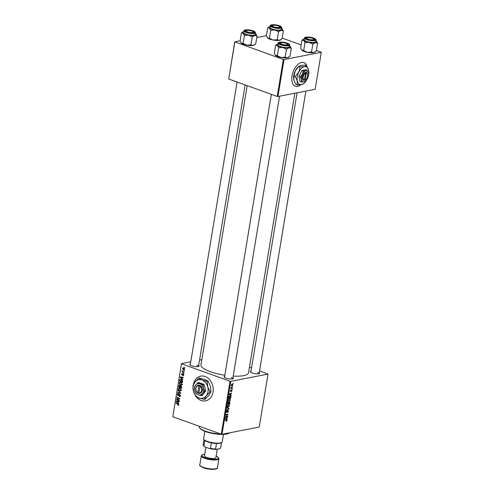 <?xml version="1.0" encoding="UTF-8"?>
<svg xmlns="http://www.w3.org/2000/svg" width="494" height="494" viewBox="0 0 494 494"><rect width="100%" height="100%" fill="white"/><g stroke="black" fill="none" stroke-linecap="round" stroke-linejoin="round"><path stroke-width="0.74" d="M306.83 65.986A12.591 6.984 109.8 0 0 303.866 62.577A12.591 6.984 109.8 0 0 292.028 75.897A12.591 6.984 109.8 0 0 295.344 86.277A12.591 6.984 109.8 0 0 300.951 84.721M306.533 65.572A12.591 6.984 109.8 0 0 303.785 62.553M196.069 396.546A12.591 9.948 -101 0 0 201.182 400.498A12.591 9.948 -101 0 0 205.566 400.869A12.591 9.948 -101 0 0 213.223 389.352A12.591 9.948 -101 0 0 205.152 376.514A12.591 9.948 -101 0 0 200.762 376.15A12.591 9.948 -101 0 0 193.345 384.746M196.34 396.719A12.591 9.948 -101 0 0 201.305 400.473A12.591 9.948 -101 0 0 205.628 400.856M232.952 377.688A4.724 1.235 -170.6 0 1 233.149 378.626A4.724 1.235 -170.6 0 1 225.875 378.108A4.724 1.235 -170.6 0 1 224.177 377.144A4.724 1.235 -170.6 0 1 224.671 376.317M232.76 378.799A4.199 1.093 9.4 0 0 232.779 378.744A4.199 1.093 9.4 0 0 231.161 377.564M198.693 365.362A4.724 1.235 -170.6 0 1 198.891 366.307A4.724 1.235 -170.6 0 1 191.616 365.788A4.724 1.235 -170.6 0 1 189.918 364.825A4.724 1.235 -170.6 0 1 190.412 363.992M198.502 366.48A4.199 1.093 9.4 0 0 198.514 366.425A4.199 1.093 9.4 0 0 196.902 365.245M259.276 372.569A4.724 1.235 -170.6 0 1 259.474 373.513A4.724 1.235 -170.6 0 1 252.199 372.995A4.724 1.235 -170.6 0 1 250.501 372.025A4.724 1.235 -170.6 0 1 250.995 371.198M259.084 373.686A4.199 1.093 9.4 0 0 259.097 373.625A4.199 1.093 9.4 0 0 257.485 372.451M224.85 375.23A24.132 6.298 -170.6 0 1 210.234 371.661A24.132 6.298 -170.6 0 1 200.941 364.899L247.173 85.647M232.229 389.124L231.871 389.476L232.229 389.124M232.637 386.672L232.273 387.024L232.637 386.672M229.438 398.683L230.47 399.955L229.315 401.344L228.413 401.054L228.253 400.078L229.438 398.683L229.932 398.707M228.382 401.011L229.315 401.344L228.413 401.054M231.229 395.188L231.167 395.577L229.222 394.385L229.296 393.94L231.587 393.033L230.902 393.632L230.698 394.873L231.229 395.188L229.587 394.607M229.469 401.795L229.988 402.672L229.759 404.067L227.648 403.907L227.913 402.524L228.494 401.943L228.95 402.32L229.685 401.807M228.494 401.943L228.95 402.32L228.228 402.06M229.018 408.55L228.938 409.013L226.641 409.983L228.673 408.785L226.993 407.846L227.061 407.451L229.018 408.55L227.357 408.056M226.573 419.875L227.049 420.61L226.246 421.425L226.795 420.635L224.961 420.122L225.023 419.758L226.777 419.919M226.795 420.635L225.134 419.764M227.746 416.238L227.685 416.609L225.573 416.436L227.678 414.688L225.882 414.565L225.943 414.2L228.055 414.361L225.956 416.115L227.746 416.238M222.01 434.282L259.251 427.044L268.02 374.082L230.778 381.319L222.01 434.282L221.281 434.195L230.05 381.232L230.778 381.319M227.265 419.122L227.203 419.517L225.264 418.319L225.332 417.875L227.623 416.967L226.944 417.566L226.734 418.807L227.265 419.122L225.264 418.319M226.425 412.305L226.777 412.428L226.351 411.564L227.16 410.421L226.61 411.527L226.82 412.07L228.111 410.415L228.574 411.385L227.648 412.614L228.321 411.409L228.067 410.773L226.573 412.422M227.734 410.619L228.179 410.78L227.715 410.644M226.376 411.446L226.82 412.07M228.475 404.493L229.506 405.772L228.352 407.155L227.45 406.871L227.289 405.895L228.475 404.493L228.969 404.518M227.419 406.821L228.352 407.155L227.45 406.871M230.439 391.396L230.994 389.896L230.723 391.137L231.674 389.939L232.001 390.705L231.309 391.68L231.63 390.297L230.55 391.483M231.803 390.729L231.34 390.192M230.383 390.729L230.723 391.137M229.858 395.83L230.933 396.67L230.723 398.257L228.611 398.096L228.858 396.768L230.365 395.855M231.402 385.752L232.155 386.018L231.322 385.067L232.131 384.091L232.94 385.03L231.711 385.999M232.131 384.091L232.538 384.11M232.408 388.074L232.347 388.445L230.809 388.327L231.025 387.21L232.408 388.074M230.939 387.413L231.797 388.012M233.193 383.313L232.835 383.659L233.193 383.313M180.718 382.214L182.132 384.338L181.372 385.166L179.495 384.159L179.236 382.961L179.983 382.128L180.588 382.412M182.175 378.836L182.823 379.942L180.217 377.286L180.285 376.842L183.243 377.397L183.181 377.762L182.379 377.595L182.175 378.836M178.711 404.994L177.704 405.352L178.383 404.845L175.95 403.024L176.012 402.653L178.05 403.845L178.711 404.994M177.97 405.099L178.729 404.777M178.371 394.082L177.667 394.583L177.976 395.33L179.575 394.366L180.242 395.768L179.087 396.503L179.909 395.62L179.544 394.737L177.933 395.7L177.334 394.447L178.377 394.014M179.662 396.571L179.087 396.503L180.044 396.312M179.205 396.163L180.168 396.065M179.983 394.657L179.279 394.743M178.63 395.515L177.933 395.7L178.562 395.577M177.939 393.693L178.334 393.724M177.976 395.33L178.908 395.163M179.174 394.323L179.575 394.366M178.05 390.353L180.674 392.915L180.594 393.378L177.63 392.878L177.692 392.514L180.236 392.94L178.05 390.353M179.754 388.031L181.168 390.155L180.409 390.976L178.532 389.97L178.272 388.778L179.019 387.938L179.625 388.228M184.453 367.443L184.793 368.042L184.453 367.443M190.777 361.787L181.483 363.596L172.807 416.763L221.281 434.195M181.576 363.806L230.05 381.232M180.921 385.703L181.65 387.03L181.415 388.432L178.637 386.808L178.914 385.444L179.643 385.197L180.267 385.931L181.07 385.777M179.81 385.271L178.914 385.444L179.643 385.197M178.211 402.777L178.859 403.882L176.253 401.221L176.327 400.776L179.279 401.332L179.217 401.696L178.414 401.529L178.211 402.777M177.71 399.597L179.402 400.603L179.341 400.967L176.562 399.337L176.63 398.954L179.236 398.831L176.871 397.466L176.932 397.096L179.711 398.726L179.649 399.109L177.043 399.238L177.71 399.597M183.663 375.088L182.774 375.687L183.404 374.977L183.163 374.384L182.002 375.076L181.533 374.1L182.305 373.501L181.792 374.211L182.014 374.693L183.2 374.014L183.663 375.088M182.799 375.31L183.682 374.921M183.546 374.31L182.971 374.396M181.996 373.47L182.305 373.501M182.28 373.878L181.792 374.211M182.576 380.998L182.379 382.622L179.6 380.998L179.853 379.688L181.125 379.33L182.576 380.998M183.502 367.814L184.602 369.413L183.626 369.981L182.484 368.351L183.502 367.814L182.996 367.752M184.077 370.031L184.429 369.821M183.898 370.803L184.237 371.402L183.898 370.803M183.255 371.951L184.003 372.809L181.983 371.624L182.045 371.26L182.459 371.507L182.206 370.525L183.255 371.951M183.49 373.26L183.83 373.853L183.49 373.26M201.811 359.644L199.564 360.083M172.807 416.763L181.483 363.596M249.476 367.24L251.526 367.981M259.554 370.864L268.02 374.082M277.924 96.534L315.166 89.297L321.285 52.321L284.044 59.558L277.924 96.534L277.196 96.447L283.315 59.471L284.044 59.558M234.841 42.039L228.722 79.015L234.749 41.836L283.315 59.471M228.722 79.015L277.196 96.447M266.42 35.679L256.781 37.55M240.096 40.792L234.749 41.836M282.167 38.081L301.192 44.923M316.426 50.4L321.285 52.321M294.838 93.249L248.556 372.779A24.132 6.298 -170.6 0 1 233.211 376.107M237.089 82.023L190.233 365.054A4.199 1.093 9.4 0 0 190.233 365.115M297.079 92.81L250.816 372.254A4.199 1.093 9.4 0 0 250.816 372.315M271.348 94.342L224.492 377.373A4.199 1.093 9.4 0 0 224.492 377.435M184.842 367.727L184.392 367.814M179.155 386.709L178.637 386.808M179.026 386.629L179.89 387.135L179.6 385.567L179.026 386.629M180.254 387.068L179.89 387.135M180.057 385.474L179.124 386.005M180.211 387.327L181.15 387.876L181.31 386.833L180.853 386.067L180.211 387.327M181.52 387.802L181.15 387.876M181.317 385.975L180.341 386.555M181.662 386.765L181.31 386.833M180.681 390.526L179.73 390.908M178.896 389.902L178.532 389.97M178.667 388.698L178.272 388.778M180.23 388.272L178.606 388.908L178.803 389.766L179.804 390.55L181.545 390.359M181.187 389.939L179.143 388.321L180.409 388.074M179.804 390.55L180.841 390.007M178.704 392.674L177.63 392.878M180.625 392.866L180.236 392.94M178.377 390.668L177.988 390.748M180.261 395.552L179.909 395.62M177.729 394.373L177.334 394.447M179.52 395.039L179.921 394.521M178.674 405.166L177.704 405.352M176.469 402.925L175.95 403.024M177.451 400.986L176.253 401.221M179.273 401.363L178.414 401.529M177.136 401.665L177.908 402.456L178.068 401.461L176.593 401.159L177.136 401.665M178.272 402.382L177.908 402.456M177.47 400.992L176.593 401.159M179.007 401.282L178.068 401.461M177.056 399.245L176.562 399.337M179.711 398.738L179.236 398.831M179.032 398.325L178.501 398.43M177.389 397.367L176.871 397.466M179.674 398.954L177.877 399.238M179.137 398.998L177.043 399.238M183.484 375.551L182.774 375.687M183.527 374.285L183.101 374.372M181.841 374.038L181.533 374.1M182.761 374.606L182.193 374.718M182.971 377.342L180.217 377.286M183.237 377.428L182.379 377.595M180.557 377.225L181.872 378.515L182.033 377.527M182.237 378.447L181.872 378.515M180.119 380.893L179.6 380.998M181.008 379.88L181.119 379.448L179.853 379.688M179.983 380.818L182.113 382.06L181.045 379.688L180.199 379.849L179.983 380.818M182.484 381.992L182.113 382.06M181.619 379.577L180.199 379.849M182.558 381.522L182.193 381.596M181.916 384.857L180.693 385.092M179.859 384.085L179.495 384.159M179.631 382.887L179.236 382.961M181.193 382.455L179.569 383.097L179.767 383.949L180.767 384.733L182.508 384.548M182.15 384.122L180.106 382.504L181.372 382.257M180.767 384.733L181.798 384.19M182.811 368.289L182.484 368.351M182.743 368.462L183.657 369.605L184.342 369.314L183.441 368.178L182.743 368.462L183.984 368.073M184.62 369.265L183.657 369.605M184.287 371.093L183.836 371.179M182.65 371.494L181.983 371.624M183.879 373.544L183.428 373.631M226.32 416.115L227.685 416.609M226.413 414.231L227.678 414.688M225.937 414.244L227.117 414.67M226.616 414.25L227.993 414.744M226.283 415.602L226.598 415.72M227.11 417.171L227.561 417.331M226.505 417.411L226.944 417.566M225.27 418.282L226.734 418.807M225.937 418.307L226.511 418.659L226.672 417.671L225.53 418.103L225.937 418.307L225.301 418.078M225.276 418.214L226.511 418.659M226.246 417.516L226.672 417.671M226.789 410.631L227.172 410.773M226.771 410.656L227.123 410.78M226.32 411.891L226.647 412.008M228.481 408.853L228.938 409.013M227.012 407.76L227.376 407.964M227.277 406.408L228.419 406.79L229.253 405.796L228.389 404.864L227.549 405.858L227.672 406.55L228.419 406.79M227.969 404.716L228.808 404.882L228.105 404.629M228.438 403.598L229.759 404.067M227.956 403.561L228.611 403.61L228.444 402.301L227.722 403.475M228.105 402.184L228.716 402.443M228.858 403.629L229.574 403.684L229.401 402.159L228.623 403.542M229.099 402.054L229.735 402.647M230.636 390.137L230.964 390.254M231.075 393.236L231.525 393.397M230.47 393.477L230.902 393.632M229.228 394.342L230.698 394.873M229.222 394.379L229.587 394.595M229.895 394.366L230.476 394.725L230.636 393.73L229.494 394.163L229.895 394.366L229.265 394.138M229.241 394.28L230.476 394.725M230.21 393.576L230.636 393.73M229.401 397.781L230.723 398.257M230.599 396.552L230.933 396.67M228.92 397.744L230.537 397.868L229.784 396.194L228.679 397.664M229.364 396.046L230.229 396.213L229.506 395.953M228.234 400.591L229.383 400.98L230.216 399.979L229.352 399.047L228.512 400.041L228.629 400.733L229.383 400.98M228.932 398.899L229.772 399.072L229.068 398.819M231.519 385.048L232.192 385.66L232.736 385.067L232.075 384.456L231.34 384.98M231.303 385.456L232.192 385.66M231.692 384.32L232.408 384.474L231.779 384.252M231.038 387.975L232.347 388.445M200.83 376.138A12.591 9.948 -101 0 0 193.543 384.338M295.264 86.246A12.591 6.984 109.8 0 0 300.667 84.758M222.998 434.09A15.74 4.106 9.4 0 0 229.512 432.868L228.932 433.244A15.215 3.971 -170.6 0 1 205.504 431.571A15.215 3.971 -170.6 0 1 200.033 428.459L199.613 427.915A15.74 4.106 9.4 0 0 205.276 431.132A15.74 4.106 9.4 0 0 220.911 434.059M199.286 426.285L199.218 426.723A15.74 4.106 9.4 0 0 199.613 427.915M277.233 39.755L278.554 31.807L281.123 30.319L283.365 30.869L282.043 38.822L279.468 40.31L277.233 39.755L273.151 40.039A6.922 1.809 -170.6 0 1 269.885 39.168A6.922 1.809 -170.6 0 1 267.729 38.087L267.396 37.754A6.922 1.809 -170.6 0 1 267.365 37.717M281 39.631L280.549 39.934A6.922 1.809 -170.6 0 1 279.468 40.31A6.922 1.809 -170.6 0 1 273.151 40.039L269.409 38.273L267.729 38.087L266.389 35.858L267.711 27.905L269.384 28.096L270.724 30.325L274.806 30.041L278.554 31.807M278.875 25.818A4.724 1.235 -170.6 0 1 280.462 27.442A4.724 1.235 -170.6 0 1 273.194 26.923A4.724 1.235 -170.6 0 1 271.496 25.954A4.724 1.235 -170.6 0 1 273.509 24.935A4.724 1.235 -170.6 0 1 278.875 25.818M279.567 26.695A3.674 0.957 9.4 0 0 278.567 26.065A3.674 0.957 9.4 0 0 272.589 25.534A3.674 0.957 9.4 0 0 273.503 26.676A3.674 0.957 9.4 0 0 277.819 27.491A3.674 0.957 9.4 0 0 279.567 26.695L279.987 27.238A4.199 1.093 -170.6 0 1 280.092 27.553A4.199 1.093 -170.6 0 1 280.073 27.615A4.199 1.093 9.4 0 0 280.092 27.553A4.199 1.093 9.4 0 0 279.66 26.948M270.292 25.725L270.008 27.423A5.774 1.507 9.4 0 0 272.231 29.041A5.774 1.507 9.4 0 0 278.11 30.122A5.774 1.507 9.4 0 0 281.395 29.313L281.679 27.615A5.774 1.507 -170.6 0 1 278.394 28.424A5.774 1.507 -170.6 0 1 272.515 27.343A5.774 1.507 -170.6 0 1 270.292 25.725C269.384 24.712 275.127 24.113 279.376 25.737C281.209 26.509 281.975 27.133 281.679 27.615M283.365 30.869L282.025 28.64A6.922 1.809 -170.6 0 1 282.358 28.973A6.922 1.809 -170.6 0 1 281.123 30.319A6.922 1.809 -170.6 0 1 274.806 30.041A6.922 1.809 -170.6 0 1 269.384 28.096A6.922 1.809 -170.6 0 1 269.205 26.8A6.922 1.809 -170.6 0 1 270.175 26.441M269.409 38.273L270.724 30.325M269.205 26.8L267.711 27.905M267.729 38.087A6.922 1.809 -170.6 0 1 267.396 37.754M281.561 28.325A6.922 1.809 -170.6 0 1 282.025 28.64M272.416 25.744A4.199 1.093 9.4 0 0 271.811 26.182A4.199 1.093 9.4 0 0 271.805 26.244A4.199 1.093 -170.6 0 1 271.811 26.182A4.199 1.093 -170.6 0 1 272.015 25.916L272.589 25.534M251.563 30.937A3.674 0.957 9.4 0 0 246.265 30.653A3.674 0.957 9.4 0 0 247.858 32.03A3.674 0.957 9.4 0 0 251.854 32.598A3.674 0.957 9.4 0 0 253.243 31.807A3.674 0.957 9.4 0 0 251.563 30.937M246.092 30.863A4.199 1.093 9.4 0 0 245.487 31.301A4.199 1.093 9.4 0 0 245.481 31.363A4.199 1.093 -170.6 0 1 245.487 31.301A4.199 1.093 -170.6 0 1 245.691 31.029L246.265 30.653M253.243 31.807L253.663 32.351A4.199 1.093 -170.6 0 1 253.768 32.672A4.199 1.093 -170.6 0 1 253.749 32.727A4.199 1.093 9.4 0 0 253.768 32.672A4.199 1.093 9.4 0 0 253.336 32.061M250.909 44.874L252.23 36.92L254.799 35.432L257.041 35.988L255.719 43.935L253.15 45.423L250.909 44.874L246.827 45.152A6.922 1.809 -170.6 0 1 243.561 44.287A6.922 1.809 -170.6 0 1 241.405 43.2L241.072 42.867A6.922 1.809 -170.6 0 1 241.041 42.83M254.676 44.744L254.225 45.047A6.922 1.809 -170.6 0 1 253.15 45.423A6.922 1.809 -170.6 0 1 246.827 45.152L243.085 43.392L241.405 43.2L240.065 40.971L241.387 33.024L243.06 33.209L244.4 35.438L248.482 35.16L252.23 36.92M252.551 30.931A4.724 1.235 -170.6 0 1 254.138 32.555A4.724 1.235 -170.6 0 1 246.87 32.036A4.724 1.235 -170.6 0 1 245.172 31.073A4.724 1.235 -170.6 0 1 247.185 30.048A4.724 1.235 -170.6 0 1 252.551 30.931M243.968 30.844L243.684 32.542A5.774 1.507 9.4 0 0 245.907 34.16A5.774 1.507 9.4 0 0 251.786 35.235A5.774 1.507 9.4 0 0 255.071 34.426L255.355 32.727A5.774 1.507 -170.6 0 1 252.07 33.536A5.774 1.507 -170.6 0 1 246.191 32.462A5.774 1.507 -170.6 0 1 243.968 30.844C243.06 29.831 248.803 29.232 253.052 30.85C254.885 31.622 255.651 32.246 255.355 32.727M257.041 35.988L255.701 33.759A6.922 1.809 -170.6 0 1 256.034 34.092A6.922 1.809 -170.6 0 1 254.799 35.432A6.922 1.809 -170.6 0 1 248.482 35.16A6.922 1.809 -170.6 0 1 243.06 33.209A6.922 1.809 -170.6 0 1 242.881 31.912A6.922 1.809 -170.6 0 1 243.851 31.554M243.085 43.392L244.4 35.438M242.881 31.912L241.387 33.024M241.405 43.2A6.922 1.809 -170.6 0 1 241.072 42.867M255.237 33.438A6.922 1.809 -170.6 0 1 255.701 33.759M308.441 39.236A3.674 0.957 9.4 0 0 312.436 39.804A3.674 0.957 9.4 0 0 313.826 39.014A3.674 0.957 9.4 0 0 312.146 38.143A3.674 0.957 9.4 0 0 306.848 37.859A3.674 0.957 9.4 0 0 308.441 39.236M313.826 39.014L314.246 39.557A4.199 1.093 -170.6 0 1 314.351 39.872A4.199 1.093 -170.6 0 1 314.338 39.934A4.199 1.093 9.4 0 0 314.351 39.872A4.199 1.093 9.4 0 0 313.918 39.267M306.675 38.069A4.199 1.093 9.4 0 0 306.07 38.501A4.199 1.093 9.4 0 0 306.07 38.563A4.199 1.093 -170.6 0 1 306.07 38.501A4.199 1.093 -170.6 0 1 306.274 38.236L306.848 37.859M309.065 42.367A6.922 1.809 -170.6 0 1 305.798 41.496A6.922 1.809 -170.6 0 1 303.643 40.415L304.983 42.645L309.065 42.367L312.813 44.127L315.388 42.638L317.623 43.188L316.284 40.965A6.922 1.809 -170.6 0 1 316.617 41.292A6.922 1.809 -170.6 0 1 315.388 42.638A6.922 1.809 9.4 0 1 309.065 42.367M307.453 39.242A4.724 1.235 -170.6 0 1 305.755 38.279A4.724 1.235 -170.6 0 1 307.768 37.254A4.724 1.235 -170.6 0 1 313.134 38.137A4.724 1.235 -170.6 0 1 314.727 39.761A4.724 1.235 -170.6 0 1 307.453 39.242M306.49 41.36A5.774 1.507 9.4 0 0 312.369 42.441A5.774 1.507 9.4 0 0 315.654 41.632L315.938 39.934A5.774 1.507 -170.6 0 1 312.653 40.743A5.774 1.507 -170.6 0 1 306.774 39.662A5.774 1.507 -170.6 0 1 304.551 38.044L304.273 39.748A5.774 1.507 9.4 0 0 306.49 41.36M317.623 43.188L316.302 51.141L313.733 52.63L311.492 52.08L307.41 52.358L303.668 50.598L304.983 42.645M311.492 52.08L312.813 44.127M303.668 50.598L301.655 50.073A6.922 1.809 -170.6 0 1 301.624 50.036M315.265 51.95L314.808 52.253A6.922 1.809 -170.6 0 1 313.733 52.63A6.922 1.809 -170.6 0 1 307.41 52.358A6.922 1.809 -170.6 0 1 301.988 50.407L300.648 48.177L301.97 40.224L303.643 40.415A6.922 1.809 -170.6 0 1 303.464 39.119A6.922 1.809 -170.6 0 1 304.434 38.76M303.464 39.119L301.97 40.224M301.988 50.407A6.922 1.809 -170.6 0 1 301.655 50.073M315.82 40.644A6.922 1.809 -170.6 0 1 316.284 40.965M281.438 44.108A3.674 0.957 9.4 0 0 285.754 44.923A3.674 0.957 9.4 0 0 287.502 44.127A3.674 0.957 9.4 0 0 286.501 43.503A3.674 0.957 9.4 0 0 280.524 42.972A3.674 0.957 9.4 0 0 281.438 44.108M287.502 44.127L287.922 44.67A4.199 1.093 -170.6 0 1 288.027 44.991A4.199 1.093 -170.6 0 1 288.014 45.047A4.199 1.093 9.4 0 0 288.027 44.991A4.199 1.093 9.4 0 0 287.594 44.38M280.351 43.182A4.199 1.093 9.4 0 0 279.746 43.62A4.199 1.093 9.4 0 0 279.746 43.682A4.199 1.093 -170.6 0 1 279.746 43.62A4.199 1.093 -170.6 0 1 279.95 43.355L280.524 42.972M282.741 47.48A6.922 1.809 -170.6 0 1 279.474 46.615A6.922 1.809 -170.6 0 1 277.319 45.528L278.659 47.757L282.741 47.48L286.489 49.239L289.064 47.751L291.299 48.307L289.959 46.078A6.922 1.809 -170.6 0 1 290.299 46.411A6.922 1.809 -170.6 0 1 289.064 47.751A6.922 1.809 9.4 0 1 282.741 47.48M281.129 44.355A4.724 1.235 -170.6 0 1 279.431 43.392A4.724 1.235 -170.6 0 1 281.444 42.367A4.724 1.235 -170.6 0 1 286.81 43.256A4.724 1.235 -170.6 0 1 288.403 44.874A4.724 1.235 -170.6 0 1 281.129 44.355M280.166 46.479A5.774 1.507 9.4 0 0 286.045 47.554A5.774 1.507 9.4 0 0 289.336 46.745L289.614 45.047A5.774 1.507 -170.6 0 1 286.329 45.856A5.774 1.507 -170.6 0 1 280.45 44.781A5.774 1.507 -170.6 0 1 278.227 43.163L277.949 44.861A5.774 1.507 9.4 0 0 280.166 46.479M291.299 48.307L289.984 56.26L287.409 57.749L285.174 57.193L281.086 57.471L277.344 55.711L278.659 47.757M285.174 57.193L286.489 49.239M277.344 55.711L275.331 55.186A6.922 1.809 -170.6 0 1 275.3 55.149M288.941 57.063L288.484 57.366A6.922 1.809 -170.6 0 1 287.409 57.749A6.922 1.809 -170.6 0 1 281.086 57.471A6.922 1.809 -170.6 0 1 275.664 55.519L274.331 53.296L275.646 45.343L277.319 45.528A6.922 1.809 -170.6 0 1 277.14 44.232A6.922 1.809 -170.6 0 1 278.11 43.873M277.14 44.232L275.646 45.343M275.664 55.519A6.922 1.809 -170.6 0 1 275.331 55.186M289.496 45.763A6.922 1.809 -170.6 0 1 289.959 46.078M221.781 442.426L221.207 442.809A8.917 2.328 -170.6 0 1 219.824 443.297A8.917 2.328 -170.6 0 1 216.477 443.495A8.917 2.328 -170.6 0 1 211.389 442.89A8.917 2.328 -170.6 0 1 204.819 440.525A8.917 2.328 -170.6 0 1 204.263 440.006L203.843 439.456A9.442 2.464 9.4 0 0 210.957 442.42A9.442 2.464 9.4 0 0 220.318 442.945A9.442 2.464 9.4 0 0 221.781 442.426A9.442 2.464 9.4 0 0 222.238 441.827L223.467 434.405M204.837 431.324L203.608 438.746A9.442 2.464 9.4 0 0 203.843 439.456M216.477 443.495L215.569 448.99L216.249 449.336A8.392 2.192 -170.6 0 1 209.4 448.521L204.825 446.879A8.392 2.192 -170.6 0 1 203.775 446.045L203.355 445.502A8.917 2.328 9.4 0 0 203.911 446.02L204.825 446.879M221.51 442.612L220.614 448.009L219.768 448.657L216.249 449.336M209.4 448.521L210.481 448.385A8.917 2.328 9.4 0 0 215.569 448.99M211.389 442.89L210.481 448.385M204.819 440.525L203.911 446.02M203.991 439.648L203.133 444.822A8.917 2.328 9.4 0 0 203.355 445.502M220.614 448.009A8.917 2.328 9.4 0 0 220.725 447.737L221.584 442.556M205.918 447.274L204.497 455.832A5.774 1.507 9.4 0 0 206.72 457.45A5.774 1.507 9.4 0 0 212.599 458.525A5.774 1.507 9.4 0 0 215.884 457.716L217.304 449.132M198.909 385.758L197.761 392.681L198.816 393.415A4.199 3.316 -101 0 0 202.349 390.488A4.199 3.316 -101 0 0 200.132 385.487L199.31 385.159L198.909 385.758A3.674 2.902 -101 0 0 195.871 388.333A3.674 2.902 -101 0 0 197.761 392.681M199.31 385.19A4.199 3.316 -101 0 0 195.778 388.123A4.199 3.316 -101 0 0 197.995 393.125M201.299 395.632L202.521 393.459L204.819 391.075L205.794 390.884L204.096 384.456L198.878 382.578L197.903 382.764L195.605 385.147L194.383 387.327L194.692 390.643L196.081 393.755L198.15 394.799L201.299 395.632L202.274 395.447L205.794 390.884M204.819 391.075L203.429 387.963L203.12 384.641L204.096 384.456M203.12 384.641L197.903 382.764M209.993 391.909L207.727 386.814L207.214 381.38L202.065 380.016L198.674 378.311L194.92 382.208L192.919 385.771L193.432 391.205A9.442 7.459 -101 0 0 199.088 398.003A9.442 7.459 -101 0 0 206.239 395.811A9.442 7.459 -101 0 0 207.727 386.814A9.442 7.459 -101 0 0 202.065 380.016A9.442 7.459 -101 0 0 194.92 382.208A9.442 7.459 -101 0 0 193.432 391.205L195.698 396.299L199.088 398.003L204.238 399.368L206.239 395.811L209.993 391.909L210.95 391.723L208.95 395.28L205.195 399.183L204.238 399.368M207.214 381.38L208.172 381.195L210.438 386.289L210.95 391.723M198.674 378.311L199.632 378.126L204.782 379.491L208.172 381.195M194.692 390.643A5.774 4.557 -101 0 0 198.15 394.799A5.774 4.557 -101 0 0 202.521 393.459A5.774 4.557 -101 0 0 203.429 387.963A5.774 4.557 -101 0 0 199.971 383.807A5.774 4.557 -101 0 0 195.605 385.147A5.774 4.557 -101 0 0 194.692 390.643M198.816 393.415L200.132 385.487M198.582 392.977A3.674 2.902 -101 0 0 201.62 390.402A3.674 2.902 -101 0 0 199.73 386.055M198.613 393.033L197.989 393.156M199.891 385.369L199.792 385.968M305.613 73.093L304.465 80.022L303.964 80.405L304.607 80.25A4.199 2.328 109.8 0 0 305.348 79.818L305.706 79.534A3.674 2.038 109.8 0 0 307.558 74.378A3.674 2.038 109.8 0 0 306.243 72.976L305.922 72.291L305.292 72.414L305.613 73.093A3.674 2.038 109.8 0 0 303.143 76.928A3.674 2.038 109.8 0 0 304.465 80.022M305.286 72.445A4.199 2.328 109.8 0 0 302.421 76.842A4.199 2.328 109.8 0 0 303.971 80.374M307.163 70.21L305.854 70.852L303.149 70.988L302.39 74.186L300.235 76.879L301.482 79.682A5.774 3.199 109.8 0 0 304.032 81.843A5.774 3.199 109.8 0 0 305.496 81.121A5.774 3.199 109.8 0 0 307.496 78.515A5.774 3.199 109.8 0 0 308.41 73.019L307.163 70.21L305.885 69.753L301.877 70.531L298.963 76.416L300.056 81.522L301.334 81.985L304.032 81.843L305.341 81.201M303.149 70.988L301.877 70.531M300.235 76.879L298.963 76.416M308.41 73.019L308.41 73.019A5.774 3.199 109.8 0 0 308.404 73.013A5.774 3.199 109.8 0 0 305.854 70.852A5.774 3.199 109.8 0 0 302.39 74.186A5.774 3.199 109.8 0 0 301.482 79.682L301.334 81.985M308.404 75.749A9.442 5.236 109.8 0 0 308.639 70.197A9.442 5.236 109.8 0 0 308.639 70.185A9.442 5.236 109.8 0 0 304.465 66.647A9.442 5.236 109.8 0 0 298.796 72.099A9.442 5.236 109.8 0 0 297.308 81.09A9.442 5.236 109.8 0 0 301.482 84.635A9.442 5.236 109.8 0 0 303.872 83.443A9.442 5.236 109.8 0 0 307.151 79.182A9.442 5.236 109.8 0 0 307.231 79.015M308.639 70.197L306.595 65.597L305.354 65.152L300.926 65.375L298.537 66.56A9.442 5.236 109.8 0 0 295.264 70.827L298.79 66.424L300.037 66.869L298.796 72.099L295.27 76.502L294.023 76.057L295.264 70.827A9.442 5.236 109.8 0 0 293.776 79.812L294.023 76.057M306.595 65.597L304.465 66.647L300.037 66.869M295.27 76.502L297.308 81.09L297.061 84.857L295.813 84.412L293.776 79.824A9.442 5.236 109.8 0 0 293.776 79.824L293.776 79.812M297.061 84.857L301.482 84.635L303.619 83.585M307.558 74.378L307.466 73.927A4.199 2.328 109.8 0 0 305.916 72.322M304.607 80.25L305.101 79.898L306.243 72.976M305.101 79.898A3.674 2.038 109.8 0 0 305.706 79.534M304.267 80.164L304.6 80.281M179.161 385.839L178.785 385.913M180.359 386.475L179.989 386.543M181.631 387.123L181.267 387.197M180.1 392.36L179.699 392.434M179.865 394.533L178.661 394.768M178.383 404.086L177.92 404.178M178.278 401.14L177.327 401.326M183.033 374.372L182.428 374.483M182.243 377.206L181.292 377.391M180.125 380.053L179.742 380.121M225.665 417.745L226.098 417.899M229.624 393.811L230.062 393.965M279.32 25.731A5.459 1.426 9.4 0 0 271.762 24.836A5.459 1.426 9.4 0 0 272.75 27.009A5.459 1.426 9.4 0 0 280.308 27.905A5.459 1.426 9.4 0 0 279.32 25.731M252.996 30.844A5.459 1.426 9.4 0 0 245.438 29.949A5.459 1.426 9.4 0 0 246.426 32.122A5.459 1.426 9.4 0 0 253.984 33.024A5.459 1.426 9.4 0 0 252.996 30.844M307.009 39.329A5.459 1.426 9.4 0 0 314.567 40.224A5.459 1.426 9.4 0 0 313.579 38.05A5.459 1.426 9.4 0 0 306.021 37.155A5.459 1.426 9.4 0 0 307.009 39.329M280.691 44.441A5.459 1.426 9.4 0 0 288.243 45.343A5.459 1.426 9.4 0 0 287.255 43.169A5.459 1.426 9.4 0 0 279.697 42.268A5.459 1.426 9.4 0 0 280.691 44.441M199.823 464.811A8.917 2.328 9.4 0 0 203.256 467.312A8.917 2.328 9.4 0 0 212.34 468.979A8.917 2.328 9.4 0 0 217.422 467.725C218.811 469.257 209.684 470.282 203.392 467.744C200.156 466.157 198.965 465.181 199.823 464.811L201.311 455.82A8.917 2.328 -170.6 0 0 204.744 458.315A8.917 2.328 -170.6 0 0 213.834 459.982A8.917 2.328 -170.6 0 0 218.91 458.728L217.422 467.725M204.757 454.264A8.392 2.192 9.4 0 0 205.14 457.753A8.392 2.192 9.4 0 0 216.378 459.204A8.392 2.192 9.4 0 0 216.144 456.147M216.65 468.473A8.392 2.192 -170.6 0 1 203.491 467.75M179.396 385.542L180.007 385.425M180.631 386.042L181.261 385.919M179.513 396.194L180.773 395.947M178.136 395.348L179.402 395.101M178.161 405.117L178.711 405.012M183.113 375.354L183.626 375.255M180.526 379.614L181.786 379.367M183.052 368.129L184.318 367.882M184.04 369.654L184.571 369.549M226.666 420.277L225.023 419.684M226.727 412.064L226.32 411.922M227.956 406.778L227.302 406.537M228.58 402.307L228.135 402.147M229.543 402.172L229.123 402.017M231.705 390.303L231.353 390.174M230.661 391.131L230.346 391.02M228.92 400.961L228.265 400.727M231.458 387.951L230.982 387.778M245.123 84.912L198.514 366.425M305.872 91.1L259.097 373.625M315.938 39.934C316.234 39.452 315.468 38.828 313.634 38.057C309.831 36.556 303.878 36.877 304.551 38.044M232.779 378.744L279.548 96.219M289.614 45.047C289.91 44.565 289.144 43.941 287.31 43.169C283.507 41.675 277.554 41.99 278.227 43.163M204.763 454.227L201.873 454.98L201.311 455.82M216.15 456.116L218.484 457.555L218.91 458.728M303.872 83.443L303.285 83.912M305.496 81.121L305.138 81.405"/></g></svg>
